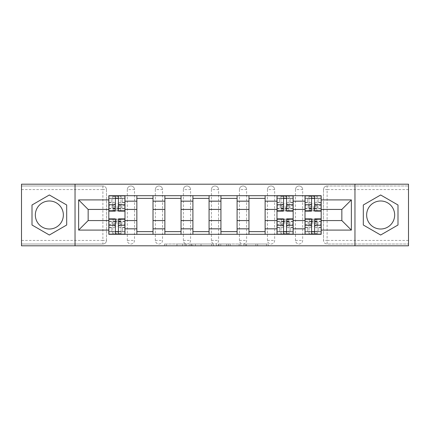 <?xml version="1.0" encoding="UTF-8"?>
<svg xmlns="http://www.w3.org/2000/svg" width="430" height="430" viewBox="0 0 430 430"><rect width="100%" height="100%" fill="white"/><g stroke="black" fill="none" stroke-linecap="round" stroke-linejoin="round"><path stroke-width="0.32" stroke-dasharray="2.15 1.61" d="M186.254 245.815L166.281 245.815L186.254 245.815L186.254 244.014L176.95 244.014L176.95 245.815L176.95 244.014L186.254 244.014L186.254 245.815L186.254 244.014L176.95 244.014L176.95 245.815L176.95 244.014L186.254 244.014L166.281 244.014L186.254 244.014M295.491 189.576A3.596 3.596 0 0 1 299.081 185.986A3.596 3.596 0 0 1 302.677 189.576A3.596 3.596 0 0 0 299.081 185.986A3.596 3.596 0 0 0 295.491 189.576L295.491 240.424A3.596 3.596 0 0 0 299.081 244.014A3.596 3.596 0 0 0 302.677 240.424L302.677 189.576A3.596 3.596 0 0 0 299.081 185.986A3.596 3.596 0 0 0 295.491 189.576L295.491 240.424A3.596 3.596 0 0 0 299.081 244.014A3.596 3.596 0 0 0 302.677 240.424L302.677 189.576L295.491 189.576M267.46 189.576A3.596 3.596 0 0 1 271.056 185.986A3.596 3.596 0 0 1 274.646 189.576A3.596 3.596 0 0 0 271.056 185.986A3.596 3.596 0 0 0 267.46 189.576L267.46 240.424A3.596 3.596 0 0 0 271.056 244.014A3.596 3.596 0 0 0 274.646 240.424L274.646 189.576A3.596 3.596 0 0 0 271.056 185.986A3.596 3.596 0 0 0 267.46 189.576L267.46 240.424A3.596 3.596 0 0 0 271.056 244.014A3.596 3.596 0 0 0 274.646 240.424L274.646 189.576L267.46 189.576M239.435 189.576A3.596 3.596 0 0 1 243.025 185.986A3.596 3.596 0 0 1 246.621 189.576A3.596 3.596 0 0 0 243.025 185.986A3.596 3.596 0 0 0 239.435 189.576L239.435 240.424A3.596 3.596 0 0 0 243.025 244.014A3.596 3.596 0 0 0 246.621 240.424L246.621 189.576A3.596 3.596 0 0 0 243.025 185.986A3.596 3.596 0 0 0 239.435 189.576L239.435 240.424A3.596 3.596 0 0 0 243.025 244.014A3.596 3.596 0 0 0 246.621 240.424L246.621 189.576L239.435 189.576M211.404 189.576A3.596 3.596 0 0 1 215 185.986A3.596 3.596 0 0 1 218.596 189.576A3.596 3.596 0 0 0 215 185.986A3.596 3.596 0 0 0 211.404 189.576L211.404 240.424A3.596 3.596 0 0 0 215 244.014A3.596 3.596 0 0 0 218.596 240.424L218.596 189.576A3.596 3.596 0 0 0 215 185.986A3.596 3.596 0 0 0 211.404 189.576L211.404 240.424A3.596 3.596 0 0 0 215 244.014A3.596 3.596 0 0 0 218.596 240.424L218.596 189.576L211.404 189.576M183.379 189.576A3.596 3.596 0 0 1 186.975 185.986A3.596 3.596 0 0 1 190.565 189.576A3.596 3.596 0 0 0 186.975 185.986A3.596 3.596 0 0 0 183.379 189.576L183.379 240.424A3.596 3.596 0 0 0 186.975 244.014A3.596 3.596 0 0 0 190.565 240.424L190.565 189.576A3.596 3.596 0 0 0 186.975 185.986A3.596 3.596 0 0 0 183.379 189.576L183.379 240.424A3.596 3.596 0 0 0 186.975 244.014A3.596 3.596 0 0 0 190.565 240.424L190.565 189.576L183.379 189.576M155.354 189.576A3.596 3.596 0 0 1 158.944 185.986A3.596 3.596 0 0 1 162.54 189.576A3.596 3.596 0 0 0 158.944 185.986A3.596 3.596 0 0 0 155.354 189.576L155.354 240.424A3.596 3.596 0 0 0 158.944 244.014A3.596 3.596 0 0 0 162.54 240.424L162.54 189.576A3.596 3.596 0 0 0 158.944 185.986A3.596 3.596 0 0 0 155.354 189.576L155.354 240.424A3.596 3.596 0 0 0 158.944 244.014A3.596 3.596 0 0 0 162.54 240.424L162.54 189.576L155.354 189.576M127.323 189.576A3.596 3.596 0 0 1 130.919 185.986A3.596 3.596 0 0 1 134.509 189.576A3.596 3.596 0 0 0 130.919 185.986A3.596 3.596 0 0 0 127.323 189.576L127.323 240.424A3.596 3.596 0 0 0 130.919 244.014A3.596 3.596 0 0 0 134.509 240.424L134.509 189.576A3.596 3.596 0 0 0 130.919 185.986A3.596 3.596 0 0 0 127.323 189.576L127.323 240.424A3.596 3.596 0 0 0 130.919 244.014A3.596 3.596 0 0 0 134.509 240.424L134.509 189.576L127.323 189.576M49.348 229.013A14.013 14.013 0 0 1 35.335 215A14.013 14.013 0 0 1 49.348 200.987A14.013 14.013 0 0 1 63.36 215A14.013 14.013 0 0 1 49.348 229.013M380.652 229.013A14.013 14.013 0 0 1 366.639 215A14.013 14.013 0 0 1 380.652 200.987A14.013 14.013 0 0 1 394.665 215A14.013 14.013 0 0 1 380.652 229.013M266.541 245.815L245.729 245.815L266.541 245.815L266.541 244.014L257.635 244.014L268.304 244.014L268.304 245.815L268.304 244.014L245.729 244.014L268.304 244.014L268.304 245.815L268.304 244.014L266.541 244.014L266.541 245.815M255.871 245.815L246.433 245.815L255.871 245.815L255.871 244.014L257.635 244.014L255.871 244.014L255.871 245.815L255.871 244.014L246.433 244.014L246.433 245.815L246.433 244.014L255.871 244.014L255.871 245.815M243.966 245.815L245.729 245.815L243.966 245.815L243.966 244.014L245.729 244.014L243.966 244.014L243.966 245.815M164.518 245.815L166.281 245.815L164.518 245.815L164.518 244.014L166.281 244.014L164.518 244.014L164.518 245.815M408.5 240.424L327.112 240.424L327.112 244.014L408.5 244.014L408.5 245.815L21.5 245.815L21.5 244.014L102.888 244.014A3.596 3.596 0 0 0 106.484 240.424L106.484 189.576A3.596 3.596 0 0 0 102.888 185.986A3.596 3.596 0 0 1 106.484 189.576A3.596 3.596 0 0 0 102.888 185.986L21.5 185.986L21.5 184.185L408.5 184.185L408.5 185.986L327.112 185.986A3.596 3.596 0 0 0 323.516 189.576L323.516 240.424A3.596 3.596 0 0 0 327.112 244.014A3.596 3.596 0 0 1 323.516 240.424A3.596 3.596 0 0 0 327.112 244.014L408.5 244.014L408.5 185.986L327.112 185.986A3.596 3.596 0 0 0 323.516 189.576L323.516 240.424L327.112 240.424L327.112 189.576L408.5 189.576M213.457 245.815L211.694 245.815L213.457 245.815L213.457 244.014L213.457 245.815M190.882 245.815L211.694 245.815L189.119 245.815L190.882 245.815L190.882 244.014L213.457 244.014L189.119 244.014L189.119 245.815L189.119 244.014L190.882 244.014L190.882 245.815M218.306 245.815L240.881 245.815L216.543 245.815L218.306 245.815L218.306 244.014L240.881 244.014L240.881 245.815L240.881 244.014L230.211 244.014L230.211 245.815M106.484 240.424L106.484 189.576L102.888 189.576L102.888 240.424L21.5 240.424L21.5 244.014L102.888 244.014A3.596 3.596 0 0 0 106.484 240.424A3.596 3.596 0 0 1 102.888 244.014L102.888 240.424L106.484 240.424M21.5 189.576L102.888 189.576L102.888 185.986L21.5 185.986L21.5 240.424M305.015 195.688L321.183 195.688L321.183 198.38L305.015 198.38L305.015 195.688L293.152 195.688L293.152 198.38L276.985 198.38L276.985 195.688L265.127 195.688L265.127 198.38L248.959 198.38L248.959 195.688L237.097 195.688L237.097 198.38L220.929 198.38L220.929 195.688L209.071 195.688L209.071 198.38L192.903 198.38L192.903 195.688L181.041 195.688L181.041 198.38L164.873 198.38L164.873 195.688L153.016 195.688L153.016 198.38L136.847 198.38L136.847 195.688L124.985 195.688L124.985 198.38L108.817 198.38L108.817 231.619L124.985 231.619L124.985 198.38M124.985 231.619L124.985 234.312L136.847 234.312L136.847 231.619L153.016 231.619L153.016 198.38M136.847 198.38L136.847 231.619M153.016 231.619L153.016 234.312L164.873 234.312L164.873 231.619L181.041 231.619L181.041 198.38M164.873 198.38L164.873 231.619M181.041 231.619L181.041 234.312L192.903 234.312L192.903 231.619L209.071 231.619L209.071 198.38M192.903 198.38L192.903 231.619M209.071 231.619L209.071 234.312L220.929 234.312L220.929 231.619L237.097 231.619L237.097 198.38M220.929 198.38L220.929 231.619M237.097 231.619L237.097 234.312L248.959 234.312L248.959 231.619L265.127 231.619L265.127 198.38M248.959 198.38L248.959 231.619M265.127 231.619L265.127 234.312L276.985 234.312L276.985 231.619L293.152 231.619L293.152 198.38M276.985 198.38L276.985 231.619M293.152 231.619L293.152 234.312L305.015 234.312L305.015 231.619L321.183 231.619L321.183 198.38M305.015 198.38L305.015 231.619M293.152 220.569L305.015 220.569M265.127 220.569L276.985 220.569M237.097 220.569L248.959 220.569M209.071 220.569L220.929 220.569M181.041 220.569L192.903 220.569M153.016 220.569L164.873 220.569M124.985 220.569L136.847 220.569M305.015 209.431L293.152 209.431M276.985 209.431L265.127 209.431M248.959 209.431L237.097 209.431M220.929 209.431L209.071 209.431M192.903 209.431L181.041 209.431M164.873 209.431L153.016 209.431M136.847 209.431L124.985 209.431M108.817 209.431L88.155 209.431L88.155 220.569L108.817 220.569M75.04 245.815L75.04 184.185M354.96 245.815L354.96 184.185M321.183 220.569L341.845 220.569L341.845 209.431L321.183 209.431M124.985 234.312L108.817 234.312L108.817 231.619M108.817 198.38L108.817 195.688L124.985 195.688M136.847 195.688L153.016 195.688M164.873 195.688L181.041 195.688M192.903 195.688L209.071 195.688M220.929 195.688L237.097 195.688M248.959 195.688L265.127 195.688M276.985 195.688L293.152 195.688M321.183 231.619L321.183 234.312L305.015 234.312M293.152 234.312L276.985 234.312M265.127 234.312L248.959 234.312M237.097 234.312L220.929 234.312M209.071 234.312L192.903 234.312M181.041 234.312L164.873 234.312M153.016 234.312L136.847 234.312M124.899 231.619L118.427 231.619M115.374 231.619L108.908 231.619M108.908 198.38L115.374 198.38M118.427 198.38L124.899 198.38M302.677 240.424A3.596 3.596 0 0 1 299.081 244.014A3.596 3.596 0 0 1 295.491 240.424L302.677 240.424M274.646 240.424A3.596 3.596 0 0 1 271.056 244.014A3.596 3.596 0 0 1 267.46 240.424L274.646 240.424M246.621 240.424A3.596 3.596 0 0 1 243.025 244.014A3.596 3.596 0 0 1 239.435 240.424L246.621 240.424M218.596 240.424A3.596 3.596 0 0 1 215 244.014A3.596 3.596 0 0 1 211.404 240.424L218.596 240.424M190.565 240.424A3.596 3.596 0 0 1 186.975 244.014A3.596 3.596 0 0 1 183.379 240.424L190.565 240.424M162.54 240.424A3.596 3.596 0 0 1 158.944 244.014A3.596 3.596 0 0 1 155.354 240.424L162.54 240.424M134.509 240.424A3.596 3.596 0 0 1 130.919 244.014A3.596 3.596 0 0 1 127.323 240.424L134.509 240.424M293.067 231.619L286.595 231.619M283.542 231.619L277.076 231.619M277.076 198.38L283.542 198.38M286.595 198.38L293.067 198.38M321.092 231.619L314.626 231.619M311.573 231.619L305.101 231.619M305.101 198.38L311.573 198.38M314.626 198.38L321.092 198.38M66.688 204.992L49.348 194.978L32.008 204.992L32.008 225.008L49.348 235.022L66.688 225.008L66.688 204.992M397.992 204.992L380.652 194.978L363.312 204.992L363.312 225.008L380.652 235.022L397.992 225.008L397.992 204.992M192.823 245.815L195.381 245.815L192.823 245.815L192.823 244.014L191.587 244.014L191.587 245.815L191.587 244.014L195.381 244.014L192.823 244.014L192.823 245.815M195.381 245.815L201.025 245.815L195.381 245.815L195.381 244.014L201.025 244.014L201.025 245.815L201.025 244.014L195.381 244.014L195.381 245.815M218.306 244.014L228.448 244.014L228.448 245.815L228.448 244.014L226.685 244.014L228.448 244.014L228.448 245.815L228.448 244.014L230.211 244.014M219.01 244.014L219.01 245.815L219.01 244.014M216.543 244.014L216.543 245.815L216.543 244.014M112.773 204.997L112.773 207.228A4.133 1.231 180 0 1 116.901 206.002A4.133 1.231 180 0 1 121.034 207.228L121.034 204.997A4.133 1.231 0 0 0 116.901 203.772A4.133 1.231 0 0 0 112.773 204.997L112.773 208.12L121.034 208.12L121.034 204.997M112.773 208.12L112.773 195.865L108.908 195.865L108.908 202.691L111.241 202.691L111.241 198.203L112.773 198.203L112.773 195.865L124.899 195.865L124.899 211.135M124.899 205.604L118.427 205.604L118.427 208.803L118.427 198.203L124.899 198.203L121.034 198.203L121.034 195.865L121.034 208.12M118.427 205.604L118.427 207.056L124.899 207.056M118.427 207.056L118.427 211.135M108.908 208.803L115.374 208.803L115.374 205.604L108.908 205.604L108.908 198.203L108.908 202.691L111.241 202.691L111.241 198.203L108.908 198.203L115.374 198.203L115.374 195.865M112.773 207.228L112.773 198.203L121.034 198.203L121.034 207.228M122.561 202.691L124.899 202.691L122.561 202.691L122.561 198.203L122.561 202.691M108.908 202.439L115.374 202.439L115.374 198.203M115.374 202.439L115.374 208.803M115.374 205.604L115.374 211.135M108.908 205.604L108.908 207.056L115.374 207.056M108.908 207.056L108.908 211.135M118.427 198.203L118.427 195.865M121.034 225.003L121.034 222.772A4.133 1.231 0 0 1 116.901 223.998A4.133 1.231 0 0 1 112.773 222.772L112.773 225.003A4.133 1.231 180 0 0 116.901 226.228A4.133 1.231 180 0 0 121.034 225.003L121.034 221.88L112.773 221.88L112.773 225.003M121.034 221.88L121.034 234.135L124.899 234.135L124.899 227.309L122.561 227.309L122.561 231.797L121.034 231.797L121.034 234.135L108.908 234.135L108.908 218.865M108.908 224.395L115.374 224.395L115.374 221.197L115.374 231.797L108.908 231.797L112.773 231.797L112.773 234.135L112.773 221.88M115.374 224.395L115.374 222.944L108.908 222.944M115.374 222.944L115.374 218.865M124.899 221.197L118.427 221.197L118.427 224.395L124.899 224.395L124.899 231.797L124.899 227.309L122.561 227.309L122.561 231.797L124.899 231.797L118.427 231.797L118.427 234.135M121.034 222.772L121.034 231.797L112.773 231.797L112.773 222.772M111.241 227.309L108.908 227.309L111.241 227.309L111.241 231.797L111.241 227.309M124.899 227.561L118.427 227.561L118.427 231.797M118.427 227.561L118.427 221.197M118.427 224.395L118.427 218.865M124.899 224.395L124.899 222.944L118.427 222.944M124.899 222.944L124.899 218.865M115.374 231.797L115.374 234.135M280.935 204.997L280.935 207.228A4.133 1.231 180 0 1 285.068 206.002A4.133 1.231 180 0 1 289.202 207.228L289.202 204.997A4.133 1.231 0 0 0 285.068 203.772A4.133 1.231 0 0 0 280.935 204.997L280.935 208.12L289.202 208.12L289.202 204.997M280.935 208.12L280.935 195.865L277.076 195.865L277.076 202.691L279.409 202.691L279.409 198.203L280.935 198.203L280.935 195.865L293.067 195.865L293.067 211.135M293.067 205.604L286.595 205.604L286.595 208.803L286.595 198.203L293.067 198.203L289.202 198.203L289.202 195.865L289.202 208.12M286.595 205.604L286.595 207.056L293.067 207.056M286.595 207.056L286.595 211.135M277.076 208.803L283.542 208.803L283.542 205.604L277.076 205.604L277.076 198.203L277.076 202.691L279.409 202.691L279.409 198.203L277.076 198.203L283.542 198.203L283.542 195.865M280.935 207.228L280.935 198.203L289.202 198.203L289.202 207.228M290.728 202.691L293.067 202.691L290.728 202.691L290.728 198.203L290.728 202.691M277.076 202.439L283.542 202.439L283.542 198.203M283.542 202.439L283.542 208.803M283.542 205.604L283.542 211.135M277.076 205.604L277.076 207.056L283.542 207.056M277.076 207.056L277.076 211.135M286.595 198.203L286.595 195.865M289.202 225.003L289.202 222.772A4.133 1.231 0 0 1 285.068 223.998A4.133 1.231 0 0 1 280.935 222.772L280.935 225.003A4.133 1.231 180 0 0 285.068 226.228A4.133 1.231 180 0 0 289.202 225.003L289.202 221.88L280.935 221.88L280.935 225.003M289.202 221.88L289.202 234.135L293.067 234.135L293.067 227.309L290.728 227.309L290.728 231.797L289.202 231.797L289.202 234.135L277.076 234.135L277.076 218.865M277.076 224.395L283.542 224.395L283.542 221.197L283.542 231.797L277.076 231.797L280.935 231.797L280.935 234.135L280.935 221.88M283.542 224.395L283.542 222.944L277.076 222.944M283.542 222.944L283.542 218.865M293.067 221.197L286.595 221.197L286.595 224.395L293.067 224.395L293.067 231.797L293.067 227.309L290.728 227.309L290.728 231.797L293.067 231.797L286.595 231.797L286.595 234.135M289.202 222.772L289.202 231.797L280.935 231.797L280.935 222.772M279.409 227.309L277.076 227.309L279.409 227.309L279.409 231.797L279.409 227.309M293.067 227.561L286.595 227.561L286.595 231.797M286.595 227.561L286.595 221.197M286.595 224.395L286.595 218.865M293.067 224.395L293.067 222.944L286.595 222.944M293.067 222.944L293.067 218.865M283.542 231.797L283.542 234.135M308.966 204.997L308.966 207.228A4.133 1.231 180 0 1 313.099 206.002A4.133 1.231 180 0 1 317.227 207.228L317.227 204.997A4.133 1.231 0 0 0 313.099 203.772A4.133 1.231 0 0 0 308.966 204.997L308.966 208.12L317.227 208.12L317.227 204.997M308.966 208.12L308.966 195.865L305.101 195.865L305.101 202.691L307.439 202.691L307.439 198.203L308.966 198.203L308.966 195.865L321.092 195.865L321.092 211.135M321.092 205.604L314.626 205.604L314.626 208.803L314.626 198.203L321.092 198.203L317.227 198.203L317.227 195.865L317.227 208.12M314.626 205.604L314.626 207.056L321.092 207.056M314.626 207.056L314.626 211.135M305.101 208.803L311.573 208.803L311.573 205.604L305.101 205.604L305.101 198.203L305.101 202.691L307.439 202.691L307.439 198.203L305.101 198.203L311.573 198.203L311.573 195.865M308.966 207.228L308.966 198.203L317.227 198.203L317.227 207.228M318.759 202.691L321.092 202.691L318.759 202.691L318.759 198.203L318.759 202.691M305.101 202.439L311.573 202.439L311.573 198.203M311.573 202.439L311.573 208.803M311.573 205.604L311.573 211.135M305.101 205.604L305.101 207.056L311.573 207.056M305.101 207.056L305.101 211.135M314.626 198.203L314.626 195.865M317.227 225.003L317.227 222.772A4.133 1.231 0 0 1 313.099 223.998A4.133 1.231 0 0 1 308.966 222.772L308.966 225.003A4.133 1.231 180 0 0 313.099 226.228A4.133 1.231 180 0 0 317.227 225.003L317.227 221.88L308.966 221.88L308.966 225.003M317.227 221.88L317.227 234.135L321.092 234.135L321.092 227.309L318.759 227.309L318.759 231.797L317.227 231.797L317.227 234.135L305.101 234.135L305.101 218.865M305.101 224.395L311.573 224.395L311.573 221.197L311.573 231.797L305.101 231.797L308.966 231.797L308.966 234.135L308.966 221.88M311.573 224.395L311.573 222.944L305.101 222.944M311.573 222.944L311.573 218.865M321.092 221.197L314.626 221.197L314.626 224.395L321.092 224.395L321.092 231.797L321.092 227.309L318.759 227.309L318.759 231.797L321.092 231.797L314.626 231.797L314.626 234.135M317.227 222.772L317.227 231.797L308.966 231.797L308.966 222.772M307.439 227.309L305.101 227.309L307.439 227.309L307.439 231.797L307.439 227.309M321.092 227.561L314.626 227.561L314.626 231.797M314.626 227.561L314.626 221.197M314.626 224.395L314.626 218.865M321.092 224.395L321.092 222.944L314.626 222.944M321.092 222.944L321.092 218.865M311.573 231.797L311.573 234.135M185.018 244.014L185.018 245.815L185.018 244.014M327.112 185.986A3.596 3.596 0 0 0 323.516 189.576L327.112 189.576L327.112 185.986M182.594 244.014L182.594 245.815L182.594 244.014M166.281 244.014L166.281 245.815L166.281 244.014M211.694 244.014L211.694 245.815L211.694 244.014M239.118 244.014L239.118 245.815L239.118 244.014M226.685 244.014L226.685 245.815L226.685 244.014M220.778 244.014L220.778 245.815L220.778 244.014M257.635 244.014L257.635 245.815L257.635 244.014M245.729 244.014L245.729 245.815L245.729 244.014M118.427 202.439L124.899 202.439M118.427 208.502L124.899 208.502M108.908 208.502L115.374 208.502M112.773 198.493L121.034 198.493M112.773 196.472L121.034 196.472M112.773 207.12L121.034 207.12M112.773 210.351L121.034 210.351M112.773 209.147L121.034 209.147M115.374 227.561L108.908 227.561M115.374 221.498L108.908 221.498M124.899 221.498L118.427 221.498M121.034 231.507L112.773 231.507M121.034 233.528L112.773 233.528M121.034 222.88L112.773 222.88M121.034 219.649L112.773 219.649M121.034 220.853L112.773 220.853M286.595 202.439L293.067 202.439M286.595 208.502L293.067 208.502M277.076 208.502L283.542 208.502M280.935 198.493L289.202 198.493M280.935 196.472L289.202 196.472M280.935 207.12L289.202 207.12M280.935 210.351L289.202 210.351M280.935 209.147L289.202 209.147M283.542 227.561L277.076 227.561M283.542 221.498L277.076 221.498M293.067 221.498L286.595 221.498M289.202 231.507L280.935 231.507M289.202 233.528L280.935 233.528M289.202 222.88L280.935 222.88M289.202 219.649L280.935 219.649M289.202 220.853L280.935 220.853M314.626 202.439L321.092 202.439M314.626 208.502L321.092 208.502M305.101 208.502L311.573 208.502M308.966 198.493L317.227 198.493M308.966 196.472L317.227 196.472M308.966 207.12L317.227 207.12M308.966 210.351L317.227 210.351M308.966 209.147L317.227 209.147M311.573 227.561L305.101 227.561M311.573 221.498L305.101 221.498M321.092 221.498L314.626 221.498M317.227 231.507L308.966 231.507M317.227 233.528L308.966 233.528M317.227 222.88L308.966 222.88M317.227 219.649L308.966 219.649M317.227 220.853L308.966 220.853M118.427 208.803L124.899 208.803M112.773 208.62L121.034 208.62M112.773 210.958L121.034 210.958M115.374 221.197L108.908 221.197M121.034 221.38L112.773 221.38M121.034 219.042L112.773 219.042M286.595 208.803L293.067 208.803M280.935 208.62L289.202 208.62M280.935 210.958L289.202 210.958M283.542 221.197L277.076 221.197M289.202 221.38L280.935 221.38M289.202 219.042L280.935 219.042M314.626 208.803L321.092 208.803M308.966 208.62L317.227 208.62M308.966 210.958L317.227 210.958M311.573 221.197L305.101 221.197M317.227 221.38L308.966 221.38M317.227 219.042L308.966 219.042"/><path stroke-width="0.64" d="M49.348 229.013A14.013 14.013 0 0 1 35.335 215A14.013 14.013 0 0 1 49.348 200.987A14.013 14.013 0 0 1 63.36 215A14.013 14.013 0 0 1 49.348 229.013M380.652 229.013A14.013 14.013 0 0 1 366.639 215A14.013 14.013 0 0 1 380.652 200.987A14.013 14.013 0 0 1 394.665 215A14.013 14.013 0 0 1 380.652 229.013M354.96 245.815L408.5 245.815L408.5 184.185L21.5 184.185L21.5 245.815L354.96 245.815L354.96 184.185M136.847 234.312L136.847 201.165L124.985 201.165L124.985 234.312M124.985 201.165L124.985 195.688M136.847 201.165L136.847 195.688M153.016 195.688L153.016 234.312M164.873 234.312L164.873 195.688M181.041 195.688L181.041 234.312M192.903 234.312L192.903 195.688M209.071 195.688L209.071 234.312M220.929 234.312L220.929 195.688M237.097 195.688L237.097 234.312M248.959 234.312L248.959 195.688M265.127 195.688L265.127 234.312M276.985 234.312L276.985 195.688M293.152 195.688L293.152 234.312M305.015 234.312L305.015 195.688M305.015 220.569L293.152 220.569M276.985 220.569L265.127 220.569M248.959 220.569L237.097 220.569M220.929 220.569L209.071 220.569M192.903 220.569L181.041 220.569M164.873 220.569L153.016 220.569M136.847 220.569L124.985 220.569M305.015 209.431L293.152 209.431M276.985 209.431L265.127 209.431M248.959 209.431L237.097 209.431M220.929 209.431L209.071 209.431M192.903 209.431L181.041 209.431M164.873 209.431L153.016 209.431M136.847 209.431L124.985 209.431M88.155 220.569L108.817 220.569L108.817 209.431L88.155 209.431L88.155 220.569L78.636 230.093L78.636 199.907L108.817 199.907L108.817 209.431M321.183 209.431L321.183 220.569L341.845 220.569L341.845 209.431L321.183 209.431L321.183 195.688L108.817 195.688L108.817 199.907M321.183 199.907L351.364 199.907L351.364 230.093L321.183 230.093L321.183 220.569M108.817 220.569L108.817 234.312L321.183 234.312L321.183 230.093M108.817 230.093L78.636 230.093M75.04 245.815L75.04 184.185M66.688 204.992L49.348 194.978L32.008 204.992L32.008 225.008L49.348 235.022L66.688 225.008L66.688 204.992M397.992 204.992L380.652 194.978L363.312 204.992L363.312 225.008L380.652 235.022L397.992 225.008L397.992 204.992M118.427 231.619L115.374 231.619M115.374 198.38L118.427 198.38M153.016 231.619L136.847 231.619M136.847 198.38L153.016 198.38M181.041 231.619L164.873 231.619M164.873 198.38L181.041 198.38M209.071 231.619L192.903 231.619M192.903 198.38L209.071 198.38M237.097 231.619L220.929 231.619M220.929 198.38L237.097 198.38M265.127 231.619L248.959 231.619M248.959 198.38L265.127 198.38M286.595 231.619L283.542 231.619M283.542 198.38L286.595 198.38M314.626 231.619L311.573 231.619M311.573 198.38L314.626 198.38M78.636 199.907L88.155 209.431M341.845 220.569L351.364 230.093M341.845 209.431L351.364 199.907M118.427 211.135L118.427 195.865L124.899 195.865L124.899 211.135L118.427 211.135M115.374 198.203L118.427 198.203M115.374 195.865L108.908 195.865L108.908 211.135L115.374 211.135L115.374 195.865L118.427 195.865M115.374 218.865L115.374 234.135L108.908 234.135L108.908 218.865L115.374 218.865M118.427 231.797L115.374 231.797M118.427 234.135L124.899 234.135L124.899 218.865L118.427 218.865L118.427 234.135L115.374 234.135M286.595 211.135L286.595 195.865L293.067 195.865L293.067 211.135L286.595 211.135M283.542 198.203L286.595 198.203M283.542 195.865L277.076 195.865L277.076 211.135L283.542 211.135L283.542 195.865L286.595 195.865M283.542 218.865L283.542 234.135L277.076 234.135L277.076 218.865L283.542 218.865M286.595 231.797L283.542 231.797M286.595 234.135L293.067 234.135L293.067 218.865L286.595 218.865L286.595 234.135L283.542 234.135M314.626 211.135L314.626 195.865L321.092 195.865L321.092 211.135L314.626 211.135M311.573 198.203L314.626 198.203M311.573 195.865L305.101 195.865L305.101 211.135L311.573 211.135L311.573 195.865L314.626 195.865M311.573 218.865L311.573 234.135L305.101 234.135L305.101 218.865L311.573 218.865M314.626 231.797L311.573 231.797M314.626 234.135L321.092 234.135L321.092 218.865L314.626 218.865L314.626 234.135L311.573 234.135M276.985 201.165L265.127 201.165M248.959 201.165L237.097 201.165M220.929 201.165L209.071 201.165M192.903 201.165L181.041 201.165M164.873 201.165L153.016 201.165M305.015 201.165L293.152 201.165M276.985 228.835L265.127 228.835M248.959 228.835L237.097 228.835M220.929 228.835L209.071 228.835M192.903 228.835L181.041 228.835M164.873 228.835L153.016 228.835M136.847 228.835L124.985 228.835M305.015 228.835L293.152 228.835M118.427 210.759L124.899 210.759M118.427 204.691L124.899 204.691M108.908 210.759L115.374 210.759M108.908 204.691L115.374 204.691M115.374 219.241L108.908 219.241M115.374 225.309L108.908 225.309M124.899 219.241L118.427 219.241M124.899 225.309L118.427 225.309M286.595 210.759L293.067 210.759M286.595 204.691L293.067 204.691M277.076 210.759L283.542 210.759M277.076 204.691L283.542 204.691M283.542 219.241L277.076 219.241M283.542 225.309L277.076 225.309M293.067 219.241L286.595 219.241M293.067 225.309L286.595 225.309M314.626 210.759L321.092 210.759M314.626 204.691L321.092 204.691M305.101 210.759L311.573 210.759M305.101 204.691L311.573 204.691M311.573 219.241L305.101 219.241M311.573 225.309L305.101 225.309M321.092 219.241L314.626 219.241M321.092 225.309L314.626 225.309"/></g></svg>

